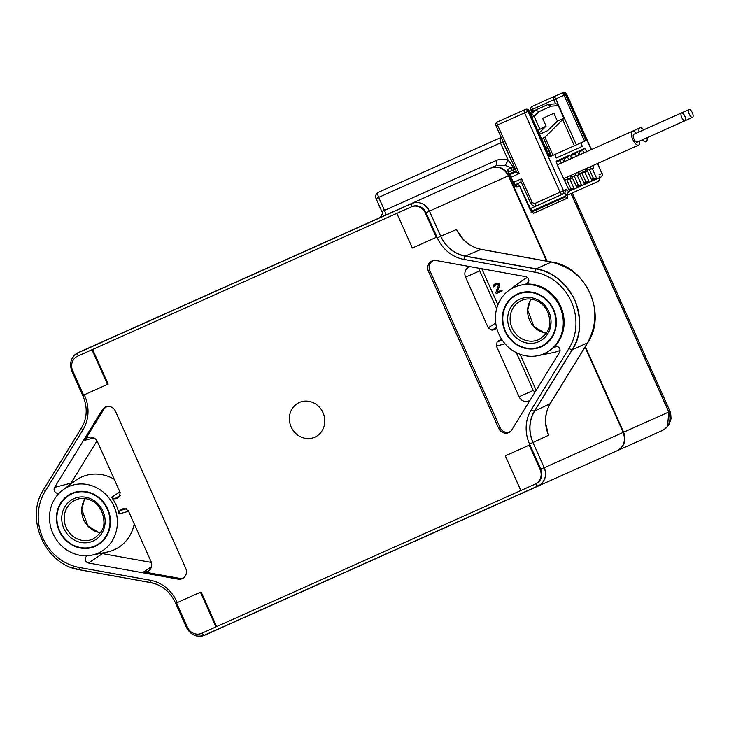 <?xml version="1.0" encoding="UTF-8"?>
<svg xmlns="http://www.w3.org/2000/svg" width="729" height="729" viewBox="0 0 729 729"><rect width="100%" height="100%" fill="white"/><g stroke="black" fill="none" stroke-linecap="round" stroke-linejoin="round"><path stroke-width="1.09" d="M505.461 331.084A28.495 26.171 -114.1 0 0 540.991 346.412A28.495 26.171 -114.1 0 0 553.238 309.716A28.495 26.171 -114.1 0 0 517.718 294.398A28.495 26.171 -114.1 0 0 505.461 331.084M59.55 530.557A28.495 26.171 -114.1 0 0 95.071 545.875A28.495 26.171 -114.1 0 0 107.327 509.188A28.495 26.171 -114.1 0 0 71.806 493.861A28.495 26.171 -114.1 0 0 59.55 530.557M639.497 141.08A7.6 3.007 -114.1 0 1 638.586 145.126A7.6 3.007 -114.1 0 1 632.745 139.412A7.6 3.007 -114.1 0 1 632.38 131.256A7.6 3.007 -114.1 0 1 636.007 133.27M647.042 137.699A7.6 3.007 -114.1 0 1 646.131 141.754A7.6 3.007 -114.1 0 1 642.504 139.731M639.014 131.931A7.6 3.007 -114.1 0 1 639.925 127.876A7.6 3.007 -114.1 0 1 643.552 129.899M684.804 116.13A4.274 1.695 -114.1 0 1 685.005 120.722A4.274 1.695 -114.1 0 1 681.715 117.506A4.274 1.695 -114.1 0 1 681.515 112.913A4.274 1.695 -114.1 0 1 684.804 116.13M685.005 120.722L637.228 142.091A4.274 1.695 -114.1 0 1 633.938 138.884A4.274 1.695 -114.1 0 1 633.738 134.291L689.06 109.541A4.274 1.695 -114.1 0 1 692.35 112.749A4.274 1.695 -114.1 0 1 692.55 117.342A4.274 1.695 -114.1 0 1 689.26 114.134A4.274 1.695 -114.1 0 1 689.06 109.541M556.291 158.011L582.353 146.347L556.291 158.011L554.733 154.539L580.803 142.884L582.353 146.347M541.911 139.33L545.319 136.906L564.009 118.216M570.251 175.689L571.08 178.441L569.805 179.015L573.869 188.118L569.076 190.269L557.22 164.699L556.172 161.182L562.159 158.503L564.146 161.774M564.829 161.474L563.717 157.801L569.704 155.131L571.691 158.403M577.796 172.317L578.616 175.069L577.341 175.643L581.414 184.747L576.612 186.888L571.135 175.297M572.374 158.093L571.263 154.43L577.25 151.75L579.236 155.031M585.341 168.937L586.162 171.698L584.886 172.263L588.959 181.366L584.157 183.517L578.68 171.926M592.887 165.565L593.707 168.317L592.431 168.891L596.504 177.994L591.702 180.145L586.225 168.545M579.919 154.721L578.808 151.058L584.786 148.379L586.781 151.65M591.237 149.655L566.415 94.169A2.852 2.615 -114.1 0 0 562.861 92.638L561.922 93.066A2.852 2.615 65.9 0 1 565.476 94.597L586.025 140.542L580.803 142.884M549.721 156.781L528.953 110.926L549.511 156.881L554.733 154.539M573.869 188.118L568.684 189.403M569.805 179.015L566.679 179.37L570.752 188.474M571.08 178.441L568.055 178.76L564.592 180.309M567.508 176.919L568.055 178.76M564.082 161.638L561.412 162.995L559.908 160.553L562.159 158.503M556.446 162.102L559.908 160.553M569.704 155.131L567.454 157.172L568.957 159.624L571.627 158.257M563.991 158.722L567.454 157.172M581.414 184.747L576.229 186.023M577.341 175.643L574.224 175.999L578.297 185.102M578.616 175.069L575.6 175.379L572.137 176.928M575.053 173.548L575.6 175.379M571.536 155.35L574.999 153.801L577.25 151.75M588.959 181.366L583.774 182.651M584.886 172.263L581.769 172.618L585.843 181.721M586.162 171.698L583.145 172.008L579.683 173.557M582.599 170.176L583.145 172.008M579.172 154.885L576.502 156.252L574.999 153.801M596.504 177.994L591.319 179.279M592.431 168.891L589.314 169.246L593.388 178.35M593.707 168.317L590.681 168.636L587.228 170.176M590.135 166.795L590.681 168.636M586.717 151.514L584.047 152.871L582.544 150.429L584.786 148.379M579.081 151.978L582.544 150.429M513.307 182.432L521.563 178.742L532.225 202.589L534.594 203.61A2.852 1.13 65.9 0 0 536.79 205.751L564.665 193.276L566.324 189.412L568.511 191.554L566.861 195.418L598.409 181.302L599.685 179.206L599.557 176.145M519.239 173.538L516.961 172.673L495.948 125.698L524.588 112.877L560.072 192.21L563.499 190.679L528.006 111.355L524.588 112.877A2.852 1.13 65.9 0 1 524.461 109.824A2.852 2.615 65.9 0 1 528.006 111.355L528.953 110.926A2.852 2.615 -114.1 0 0 525.399 109.396L497.388 121.934A2.852 1.13 65.9 0 0 497.515 124.987L519.239 173.538L510.983 177.238M599.621 177.639L600.678 177.165L599.621 177.639M509.808 174.632L516.496 171.643M537.893 130.345L546.103 126.144L542.613 118.344L553.931 113.277L557.421 121.087L547.679 130.646L539.642 134.245L547.679 130.646M564.082 118.38L558.323 105.514L563.763 118.244L557.421 121.087M539.096 133.024L546.103 126.144M539.187 204.676L530.43 208.594L532.626 210.736L566.861 195.418L564.665 193.276M555.598 103.828L553.803 99.809A2.852 1.13 -114.1 0 1 553.666 96.757L532.361 106.279A2.852 1.13 65.9 0 0 532.498 109.341L533.273 111.081M514.519 185.02L521.153 182.05M532.225 202.589L530.657 203.291L520.697 181.02L521.563 178.742M591.447 149.563L566.633 94.077L564.046 95.235A2.852 1.057 65.9 0 0 561.922 93.066L553.666 96.757A2.852 1.057 65.9 0 1 555.79 98.925L564.046 95.235L584.603 141.18M530.43 208.594L528.489 204.257L527.969 204.484M532.598 210.708L531.104 211.319M529.655 206.854L529.136 207.091M548.591 104.384L555.498 103.837A2.852 2.588 -94.5 0 1 558.113 105.605L551.27 106.152L539.068 111.61L535.441 110.106L530.821 114.526M530.912 114.735A2.852 2.588 46.3 0 1 534.111 116.339L539.761 128.987M551.27 106.152L547.789 104.584L529.947 112.567M548.536 104.384L547.789 104.584M553.931 113.277L542.613 118.344M536.644 109.569L535.441 110.106M515.285 168.937L510.61 171.033A1.895 1.74 -114.1 0 0 510.929 167.916L505.306 165.337L496.103 165.683L491.082 167.925C498.654 165.538 504.577 168.089 508.842 175.589L547.142 261.21M496.103 165.683L458.195 182.642M415.366 201.796L208.166 294.48M165.337 313.643L158.521 316.687M284.948 599.32L324.414 581.669M376.793 558.241L499.593 503.311M510.573 498.399L617.509 450.568C624.334 446.512 626.384 440.398 623.632 432.215L585.332 346.594M513.307 169.821A1.895 1.74 -114.1 0 0 514.118 167.378L513.608 167.606A1.895 1.185 -114.3 0 1 513.307 169.821L512.022 170.404M508.04 171.789A1.895 1.74 -114.1 0 0 507.575 169.41L510.929 167.916L513.608 167.606L508.14 160.125L505.306 165.337M531.077 212.321L531.933 212.276L519.686 185.959A1.895 1.895 0 0 0 517.18 184.993L515.157 185.886L517.18 184.993A1.895 1.74 65.9 0 1 519.54 186.023L530.484 210.499L533.428 213.342L567.317 198.188L567.536 195.117M507.575 169.41L509.052 173.548A14.243 13.058 65.9 0 1 509.872 175.133L513.991 184.346L516.925 187.189A1.895 1.74 -114.1 0 0 514.984 186.041M549.201 150.894L548.955 150.903A1.895 1.74 65.9 0 1 548.645 154.019L551.051 155.013L549.292 155.815M617.509 450.568L662.625 430.383C669.459 426.328 671.5 420.214 668.757 412.031L571.026 193.559M501.333 137.735A1.895 1.74 -114.1 0 0 500.24 137.817L472.793 150.092M545.547 147.458L548.254 148.78M571.162 193.495L668.848 411.876L667.5 426.429M668.721 411.94L669.878 410.983L670.698 413.343L671.054 418.82L669.076 424.506L666.033 428.096M545.511 147.376A14.243 13.268 71.4 0 1 548.162 148.588M384.712 215.511A4.748 1.877 65.9 0 0 384.493 210.408L378.67 197.404L500.449 142.93L500.24 137.817L378.451 192.301L470.515 151.113M532.999 442.621L544.217 467.69A14.243 13.086 65.9 0 1 538.048 485.951L204.484 635.159A2.852 1.13 -114.1 0 1 202.298 633.018M194.023 635.132C197.586 636.699 201.076 636.763 204.503 635.305L538.148 486.061C545.046 482.024 547.087 475.891 544.253 467.672M546.03 425.882L548.545 435.286C544.007 424.15 544.527 413.635 550.122 403.72L534.603 411.047L572.374 349.647C581.095 336.388 581.915 319.858 574.835 300.056C564.802 281.585 551.926 271.179 536.225 268.837L465.284 256.07C454.185 253.692 446.011 247.113 440.753 236.305M545.802 423.977L548.545 435.286L532.954 442.512A33.242 30.527 -114.1 0 1 534.521 410.956A2.852 0.957 -148.4 0 1 531.241 409.78L569.003 348.38A49.244 45.225 -114.1 0 0 534.922 272.199L463.981 259.424A36.095 33.151 65.9 0 1 437.3 237.854L426.082 212.768L429.499 211.237M532.99 442.503C528.443 431.386 528.981 420.897 534.603 411.047M529.208 445.164L505.325 455.853L520.834 490.526L535.168 484.12A11.4 10.47 -114.1 0 0 540.071 469.44L529.208 445.164L529.901 444.854L540.754 469.13A11.4 10.47 65.9 0 1 535.851 483.81L521.517 490.225M463.981 259.424A2.852 0.957 -79.8 0 1 465.293 256.198A33.242 30.527 -114.1 0 1 440.717 236.324L429.463 211.155A14.243 13.086 65.9 0 0 411.73 203.582L78.176 352.79C71.141 356.836 69.027 362.978 71.834 371.225L72.727 370.833L83.58 395.109L107.473 384.42L91.954 349.747L396.849 213.36L412.359 248.033L436.252 237.353L425.39 213.078A11.4 10.47 -114.1 0 0 411.183 206.945L396.849 213.36M465.284 256.07L481.085 249.391C469.968 246.949 461.776 240.333 456.5 229.526L463.106 239.112M440.717 236.196L456.5 229.526L461.849 237.672M84.154 422.538L81.612 427.686L43.849 489.086M70.522 567.171L79.999 569.896L150.939 582.671L156.48 584.211M429.499 211.137C425.262 203.546 419.33 200.976 411.712 203.427L78.076 352.672C74.713 354.258 72.426 356.9 71.223 360.609M465.293 256.198L536.234 268.965A52.096 47.85 65.9 0 1 572.283 349.555L534.521 410.956M107.473 384.42L108.156 384.119L92.647 349.437M216.631 626.612L201.113 591.93L200.429 592.24L215.939 626.913L520.834 490.526M59.496 492.859A3.8 3.49 65.9 0 1 54.629 487.373L102.37 409.762A8.074 7.418 65.9 0 1 106.899 406.563A8.074 7.418 65.9 0 1 115.519 411.375L185.704 568.274A8.074 7.418 65.9 0 1 183.544 577.897A8.074 7.418 65.9 0 1 178.14 579.154L88.464 563.007A3.8 3.49 65.9 0 1 87.617 555.717M525.773 284.091A3.8 3.49 65.9 0 0 525.7 276.656L436.024 260.508A8.074 7.418 65.9 0 0 433.372 260.526A8.074 7.418 65.9 0 0 428.461 271.388L498.645 428.288A8.074 7.418 65.9 0 0 510.018 431.86A8.074 7.418 65.9 0 0 511.794 429.9L559.535 352.28A3.8 3.49 65.9 0 0 554.04 347.277A36.559 33.57 -114.1 0 0 560.683 306.39A36.559 33.57 -114.1 0 0 525.773 284.091L528.543 282.132M323.011 412.705A19 17.45 -114.1 0 0 299.327 402.49A19 17.45 -114.1 0 0 291.153 426.957A19 17.45 -114.1 0 0 314.837 437.172A19 17.45 -114.1 0 0 323.011 412.705M397.533 213.05L411.867 206.635A11.4 10.47 65.9 0 1 426.082 212.768L425.39 213.078M436.252 237.353L436.935 237.043M200.429 592.24L176.546 602.919L187.399 627.195A11.4 10.47 -114.1 0 0 201.614 633.328L215.939 626.913M535.168 484.12L535.851 483.81A2.852 1.13 65.9 0 0 538.048 485.951M587.747 342.539L587.556 342.858C596.386 326.027 597.206 309.497 590.025 293.258C582.772 277.138 569.905 266.732 551.406 262.048L551.771 262.121M553.639 309.543A28.969 26.608 65.9 0 1 541.182 346.849A28.969 26.608 65.9 0 1 505.069 331.267A28.969 26.608 65.9 0 1 517.526 293.96A28.969 26.608 65.9 0 1 553.639 309.543M96.984 440.863L70.977 483.145L71.123 483.801M120.276 495.428L114.599 498.818A8.73 8.019 -114.1 0 0 118.718 497.351A8.73 8.019 -114.1 0 0 119.447 496.731L120.148 492.485L97.486 441.82A7.782 7.144 65.9 0 0 89.175 437.19A7.782 7.144 65.9 0 0 84.801 440.27L103.8 409.388A7.782 7.144 -114.1 0 1 107.546 406.472M178.14 579.154L179.37 578.334A7.782 7.144 -114.1 0 0 184.045 577.486M102.115 553.092L102.507 553.639L151.359 562.433M179.37 578.334L143.686 571.91L151.495 566.706M52.935 533.519A36.386 33.425 -114.1 0 0 91.79 555.17A36.386 33.425 -114.1 0 0 113.952 506.227A36.386 33.425 -114.1 0 0 62.694 490.116A36.386 33.425 -114.1 0 0 52.935 533.519M128.559 511.284L118.982 513.954A36.851 33.844 -114.1 0 0 111.537 497.315L119.911 491.957M62.694 490.116L75.105 480.821A39.876 36.623 65.9 0 1 114.234 479.272M134.236 523.969A39.876 36.623 65.9 0 1 106.999 552.108L91.79 555.17M498.846 334.046A36.386 33.425 -114.1 0 0 537.701 355.697A36.386 33.425 -114.1 0 0 559.863 306.754A36.386 33.425 -114.1 0 0 508.605 290.652A36.386 33.425 -114.1 0 0 498.846 334.046M434.019 260.435A7.782 7.144 -114.1 0 0 429.9 270.741L500.085 427.641A7.782 7.144 -114.1 0 0 510.519 431.44M508.605 290.652L521.016 281.358A39.876 36.623 65.9 0 1 527.504 277.539M411.73 203.582A2.852 1.13 65.9 0 0 411.867 206.635L411.183 206.945M107.728 509.006A28.969 26.608 65.9 0 1 95.271 546.313A28.969 26.608 65.9 0 1 59.149 530.73A28.969 26.608 65.9 0 1 71.615 493.424A28.969 26.608 65.9 0 1 107.728 509.006M91.954 349.747L77.62 356.153A11.4 10.47 -114.1 0 0 72.727 370.833M118.982 513.954L119.902 510.674A8.73 8.019 -114.1 0 1 123.748 508.578A8.73 8.019 -114.1 0 1 124.695 508.45L128.322 510.756L150.985 561.421A7.782 7.144 65.9 0 1 148.898 570.698A7.782 7.144 65.9 0 1 143.686 571.91M114.599 498.818L111.537 497.315M119.902 510.674L126.217 508.696M560.072 350.348A39.876 36.623 65.9 0 1 552.91 352.645L537.701 355.697M536.161 390.279L520.041 354.239M530.074 400.185A7.782 7.144 65.9 0 1 530.038 400.212A7.782 7.144 65.9 0 1 519.075 396.767L533.236 390.434L534.977 392.211M496.558 327.43L491.875 330.137A8.73 8.019 -114.1 0 0 495.793 328.679A8.73 8.019 -114.1 0 0 496.659 327.913M491.875 330.137L488.239 327.822L465.576 277.166A7.782 7.144 65.9 0 1 470.314 266.696A7.782 7.144 65.9 0 1 470.36 266.686M501.962 339.769A8.73 8.019 -114.1 0 0 500.814 339.905A8.73 8.019 -114.1 0 0 497.114 341.855L496.413 346.102L519.075 396.767M479.564 268.345L479.737 270.833L496.649 308.64M497.916 304.786L481.796 268.746M494.244 286.515L496.075 284.374L497.652 284.337L498.39 285.112L495.811 292.684L496.221 293.605L502.19 290.935L501.78 290.014L497.132 292.092L499.547 285.476L498.727 283.627L496.905 283.116L494.08 284.374L493.415 286.889L496.075 284.374M497.306 292.01L499.72 285.394L498.9 283.554L495.829 283.381M502.19 290.935L501.78 290.014M497.114 341.855L502.254 340.161M533.236 390.434L516.323 352.617M411.712 203.427L490.626 168.126C498.226 165.674 504.14 168.235 508.395 175.789L429.481 211.091M585.023 347.104L623.186 432.415C625.992 440.626 623.951 446.74 617.062 450.768L538.148 486.061M546.559 261.11L508.395 175.789M546.349 333.208A21.369 19.628 65.9 0 1 529.609 320.286A21.369 19.628 65.9 0 1 531.14 299.2M509.844 329.125A23.273 21.369 65.9 0 1 530.876 297.642A23.273 21.369 65.9 0 1 547.333 334.438A23.273 21.369 65.9 0 1 509.844 329.125M521.317 300.585A21.369 19.628 -114.1 0 0 512.123 328.114A21.369 19.628 -114.1 0 0 538.767 339.605C546.604 334.493 550.286 328.724 549.83 322.3C549.001 302.453 531.632 295.409 521.317 300.585M100.438 532.671A21.369 19.628 65.9 0 1 83.698 519.75A21.369 19.628 65.9 0 1 85.229 498.663M63.933 528.598A23.273 21.369 65.9 0 1 84.965 497.114A23.273 21.369 65.9 0 1 101.422 533.901A23.273 21.369 65.9 0 1 63.933 528.598M75.397 500.058A21.369 19.628 -114.1 0 0 66.211 527.577A21.369 19.628 -114.1 0 0 92.847 539.068C100.684 533.965 104.375 528.197 103.91 521.764C103.081 501.926 85.721 494.873 75.397 500.058M534.594 203.61L560.072 192.21A2.852 1.13 -114.1 0 0 562.269 194.351A2.852 2.615 65.9 0 0 563.499 190.679L566.324 189.412M568.511 191.554L599.211 177.821M599.074 174.76L601.899 173.502L597.443 163.533M602.118 173.402A2.852 2.852 0 0 1 600.678 177.165A2.852 2.615 -114.1 0 0 601.899 173.502L597.652 163.433M576.347 144.871L555.79 98.925L530.922 110.052L531.696 111.783M544.909 137.088L553.056 155.295M574.361 145.764L562.742 119.802M527.45 109.396A2.852 2.652 65.9 0 0 525.399 109.396A2.852 2.852 0 0 1 529.163 110.835M539.068 111.61L534.111 116.339L532.042 117.269M531.669 212.048L564.957 197.158L531.55 211.92M514.51 167.205L502.728 141.909A2.852 1.139 65.9 0 1 502.208 139.686M508.478 172.217L515.357 169.101L508.459 172.181M510.61 171.033L515.294 168.937M516.925 187.189L519.54 186.023M567.317 198.188A1.895 1.74 65.9 0 0 564.957 197.158L565.185 196.165M548.955 150.903L547.397 151.596M533.428 213.342A1.895 1.74 -114.1 0 0 531.487 212.203M516.141 170.832L509.416 173.876M508.842 175.589L509.872 175.133M668.757 412.031L623.632 432.215M493.952 166.64L496.112 165.683A4.748 1.877 -114.1 0 0 495.884 160.58C499.83 158.867 503.912 158.722 508.14 160.125L500.449 142.93L502.728 141.909M495.884 160.58L381.868 211.574C383.19 212.622 382.388 214.718 379.472 217.853M378.67 197.404A4.748 1.877 -114.1 0 1 378.451 192.301A4.748 4.748 0 0 0 376.055 198.57L378.67 197.404M544.171 467.608L540.071 469.44M529.901 444.854L529.536 444.043L532.954 442.512M440.717 236.324L437.3 237.854M84.263 394.799L84.628 395.61L83.06 396.321L71.834 371.225M177.229 602.619L176.865 601.799L175.288 602.509C169.994 591.547 161.802 584.904 150.712 582.58L79.762 569.805A2.852 0.957 -79.8 0 1 79.242 567.463L150.183 580.229A36.095 33.151 65.9 0 1 176.865 601.799M187.399 627.195L186.515 627.596L175.288 602.509M550.331 403.374A2.852 0.957 -148.4 0 1 550.286 403.574A2.852 0.957 -148.4 0 1 550.122 403.72L587.556 342.858L572.374 349.647M529.536 444.043A36.095 33.151 65.9 0 1 531.241 409.78M84.628 395.61A36.095 33.151 65.9 0 1 82.924 429.882L45.162 491.282A49.244 45.225 -114.1 0 0 79.242 567.463M536.225 268.837L551.406 262.048L481.085 249.391A2.852 0.957 -79.8 0 1 481.304 249.364A2.852 0.957 -79.8 0 1 481.486 249.464M78.313 355.843A2.852 1.13 -114.1 0 1 78.176 352.79M81.703 427.777A2.852 0.957 31.6 0 0 81.53 427.923A2.852 0.957 31.6 0 0 82.924 429.882M150.183 580.229A2.852 0.957 100.2 0 0 150.712 582.58M536.234 268.965A2.852 0.957 100.2 0 0 534.922 272.199M569.003 348.38A2.852 0.957 31.6 0 0 572.283 349.555M45.162 491.282A2.852 0.957 -148.4 0 1 43.767 489.323L81.53 427.923C87.188 418.1 87.699 407.566 83.06 396.321M79.99 569.768A2.852 0.957 -79.8 0 1 79.762 569.805C45.298 565.166 24.248 518.119 43.767 489.323M54.629 487.373L70.977 483.145M84.801 440.27L93.886 437.919M102.37 409.762L103.8 409.388M88.464 563.007L102.507 553.639M554.04 347.277L557.339 346.512M498.645 428.288L500.085 427.641M428.461 271.388L429.9 270.741M465.576 277.166L479.737 270.833M496.413 346.102L505.015 343.751M495.729 322.983L488.239 327.822M623.186 432.415L544.271 467.717M546.376 333.162L544.071 332.706L533.81 326.41L527.741 310.071L529.937 301.341L531.186 299.2M522.101 292.438L517.718 294.398M545.365 344.452L540.991 346.412M100.465 532.635L98.16 532.17L87.89 525.882L81.83 509.535L84.017 500.805L85.275 498.672M76.18 491.902L71.806 493.861M99.454 543.916L95.071 545.875M639.925 127.876L557.284 164.845M638.586 145.126L563.59 178.669M692.55 117.342L644.773 138.72M599.685 179.079L599.548 176.017M566.633 94.077A2.852 2.852 0 0 0 562.861 92.638M543.378 137.89L551.479 155.997M536.79 205.751C534.794 206.908 532.744 206.088 530.657 203.291M532.361 106.279A2.852 2.852 0 0 0 530.922 110.052M497.388 121.934A2.852 2.852 0 0 0 495.948 125.698M558.323 105.514A2.852 2.852 0 0 0 555.498 103.837M508.004 171.716L515.43 186.123L514.565 186.159M669.878 410.983L572.347 192.966M545.319 146.939L547.78 147.714M376.055 198.57L381.868 211.574M186.515 627.596C190.788 635.187 196.784 637.702 204.484 635.159M459.926 235.13C465.448 242.866 472.565 247.614 481.295 249.364L551.616 262.021C586.18 266.677 607.284 313.853 587.72 342.721L550.286 403.584C545.775 411.256 544.554 419.722 546.641 428.998"/></g></svg>
